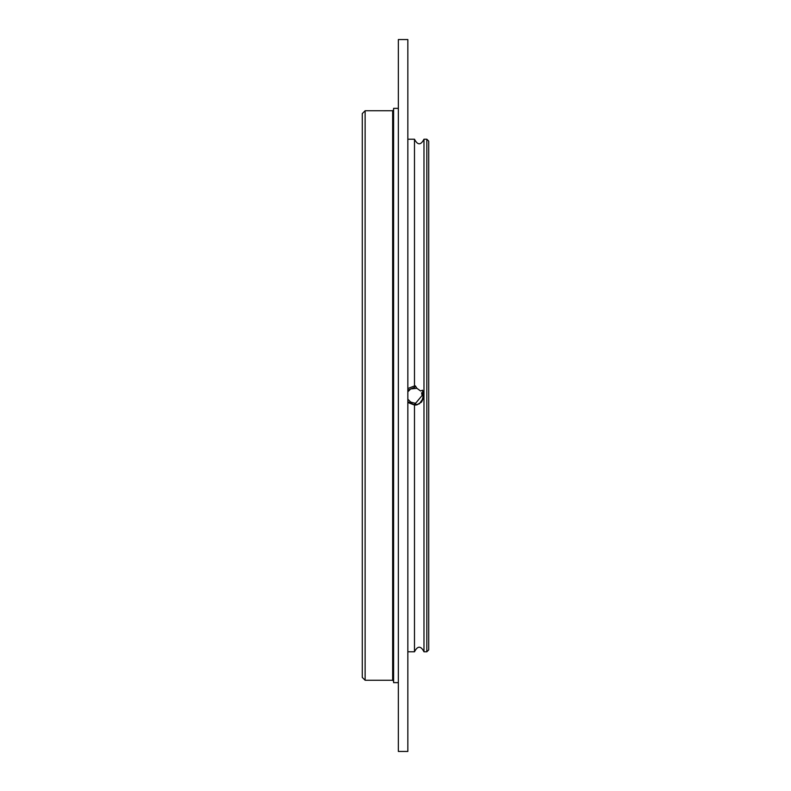 <?xml version="1.0" encoding="UTF-8"?>
<svg xmlns="http://www.w3.org/2000/svg" width="791" height="791" viewBox="0 0 791 791"><rect width="100%" height="100%" fill="white"/><g stroke="black" fill="none" stroke-linecap="round" stroke-linejoin="round"><path stroke-width="1.19" d="M398.348 395.5L398.348 682.633L393.602 682.633L393.602 108.367L398.348 108.367L398.348 751.45L407.84 751.45L407.84 39.55L398.348 39.55L398.348 395.5M365.126 680.26L365.126 110.74L362.278 113.588L362.278 677.412L365.126 680.26L392.652 680.26L393.602 681.209M428.722 395.5L428.722 649.886L426.824 651.784L426.824 139.216L428.722 141.114L428.722 395.5M407.84 139.216L414.484 139.216C417.648 145.336 420.812 145.336 423.976 139.216L423.976 651.784L426.824 651.784M414.484 139.216L414.484 385.949L414.702 387.313L415.344 385.889L416.897 388.302L420.575 390.962L422.552 390.21L423.017 397.042L421.494 402.135L416.61 404.913L414.929 403.084L414.484 404.903L414.484 651.784C417.648 645.664 420.812 645.664 423.976 651.784M421.563 392.741L422.078 395.5L415.858 402.965M423.976 397.596L423.976 393.404M414.484 385.949L407.84 388.519M407.84 402.481L414.484 405.051M414.702 387.313L407.84 390.141M407.84 401.699L414.484 404.903M414.484 403.094L410.687 402.075L407.84 399.178M407.84 391.822L410.687 388.925L416.897 388.302M417.421 404.695L414.484 405.15L419.309 403.855L423.976 397.23L419.309 403.855L414.494 405.15L419.309 403.855L423.976 397.23L419.309 403.855L414.494 405.15L419.309 403.855L423.976 397.23L419.309 403.855L414.494 405.15L419.309 403.855L423.976 397.23L419.309 403.855L414.494 405.15L419.309 403.855L423.976 397.23L419.309 403.855L414.494 405.15M414.484 385.85L415.156 385.879M423.976 393.77L422.918 390.813M416.788 404.873L414.543 405.15M423.986 397.161L421.494 402.135M365.126 110.74L392.652 110.74L392.652 680.26M392.652 110.74L393.602 109.791M423.976 139.216L426.824 139.216M407.84 651.784L414.484 651.784"/></g></svg>
